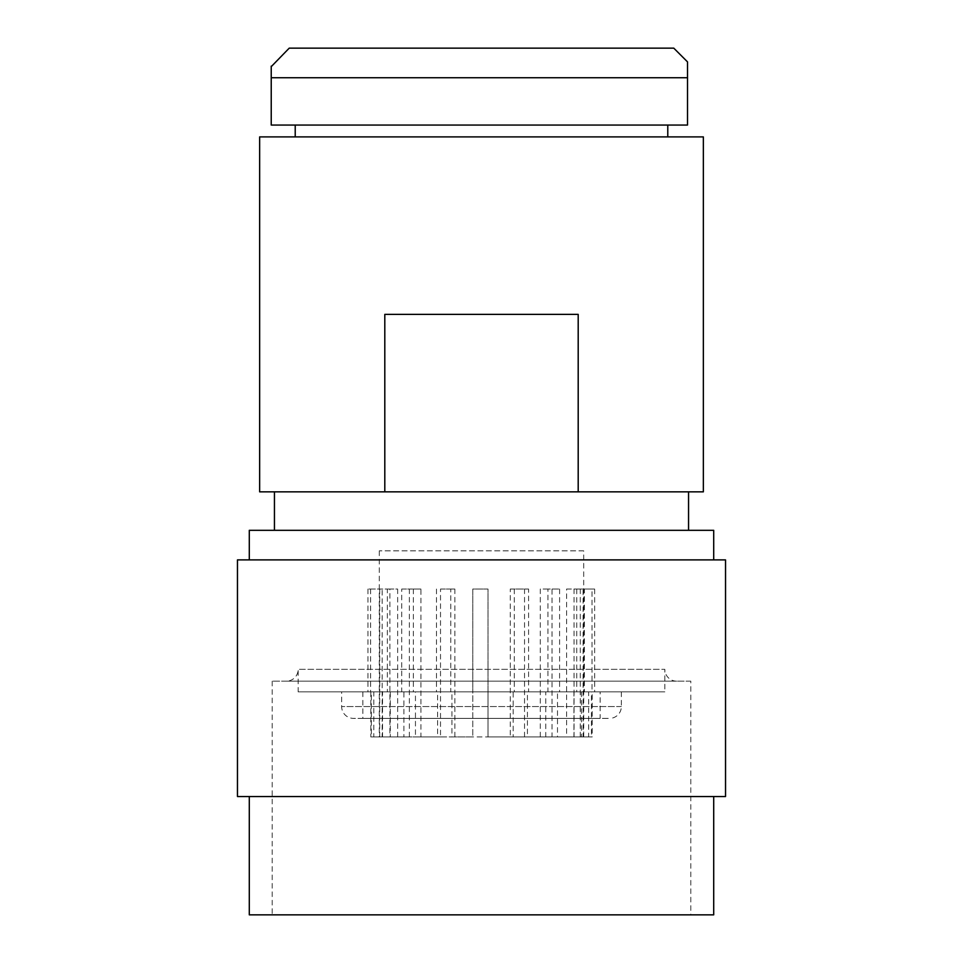 <?xml version="1.0" encoding="UTF-8"?>
<svg xmlns="http://www.w3.org/2000/svg" width="963" height="963" viewBox="0 0 963 963"><rect width="100%" height="100%" fill="white"/><g stroke="black" fill="none" stroke-linecap="round" stroke-linejoin="round"><path stroke-width="0.72" stroke-dasharray="4.82 3.61" d="M690.808 681.166L272.192 681.166L690.808 681.166L690.808 914.85L272.192 914.85L690.808 914.85M272.192 681.166L272.192 914.85M286.336 681.166L676.664 681.166L286.336 681.166A11.833 11.833 0 0 0 298.169 669.333L298.169 691.879L664.831 691.879L298.169 691.879M676.664 681.166A11.833 11.833 0 0 1 664.831 669.333L298.169 669.333L664.831 669.333L664.831 691.879M341.648 691.879L621.352 691.879L341.648 691.879L341.648 706.565A11.833 11.833 0 0 0 353.481 718.386L609.519 718.386L353.481 718.386M621.352 691.879L621.352 706.565A11.833 11.833 0 0 1 609.519 718.386M600.142 691.879L362.858 691.879L600.142 691.879L600.142 718.386L362.858 718.386L600.142 718.386M362.858 691.879L362.858 718.386M583.71 550.848L379.29 550.848L583.71 550.848L583.71 736.948L583.084 736.948L591.451 736.948L591.451 691.879L594.653 691.879L588.658 691.879L588.658 736.948L552.04 736.948L557.505 736.948L557.505 691.879L545.756 691.879L545.756 736.948L488 736.948L488 691.879L472.785 691.879L472.785 736.948L415.45 736.948L415.45 691.879L401.715 691.879L403.894 691.879L403.894 736.948L409.359 736.948L373.8 736.948L373.8 691.879L367.962 691.879L371.309 691.879L371.309 736.948L389.907 736.948L382.552 736.948L382.552 691.879L379.747 691.879L390.292 691.879L390.292 736.948L440.512 736.948L437.599 736.948L437.599 691.879L451.948 691.879L451.948 736.948L513.183 736.948L513.183 691.879L528.591 691.879L527.435 691.879L527.435 736.948L524.522 736.948L573.948 736.948L573.948 691.879L592.197 691.879L592.197 736.948L591.451 736.948M581.423 691.879L581.423 736.948L574.056 736.948L583.71 736.948M574.056 736.948L574.056 589.043L566.593 589.043L566.593 736.948M524.522 736.948L524.522 589.043L510.282 589.043L510.282 736.948M454.861 736.948L454.861 589.043L440.512 589.043L440.512 736.948M397.659 736.948L397.659 589.043L389.907 589.043L389.907 736.948M379.29 550.848L379.29 736.948M713.703 796.533L249.297 796.533L713.703 796.533M713.703 559.888L249.297 559.888L713.703 559.888M688.557 530.312L274.443 530.312L688.557 530.312M259.649 491.852L703.351 491.852M667.78 136.89L295.22 136.89L667.78 136.89M667.78 125.058L295.22 125.058L667.78 125.058M581.423 736.948L592.197 736.948M545.756 736.948L488 736.948L488 589.043L472.785 589.043L472.785 736.948L415.45 736.948M545.756 691.879L488 691.879L488 589.043L472.785 589.043L472.785 691.879L415.45 691.879M403.894 736.948L373.8 736.948M403.894 691.879L373.8 691.879M371.309 736.948L382.552 736.948M371.309 691.879L382.552 691.879M390.292 736.948L437.599 736.948M390.292 691.879L437.599 691.879M451.948 736.948L513.183 736.948M451.948 691.879L513.183 691.879M527.435 736.948L573.948 736.948M527.435 691.879L573.948 691.879M592.197 691.879L591.451 691.879M588.658 736.948L557.505 736.948M588.658 691.879L557.505 691.879M249.297 914.85L713.703 914.85M271.229 77.726L271.229 125.058L687.51 125.058L687.51 77.726L271.229 77.726L271.229 66.146M673.775 48.15L289.225 48.15M687.51 67.879L687.51 77.726M237.464 796.533L725.536 796.533M384.803 491.852L384.803 314.371L578.197 314.371L384.803 314.371L578.197 314.371L578.197 491.852M259.649 136.89L703.351 136.89M249.297 530.312L713.703 530.312M237.464 559.888L725.536 559.888M379.699 736.948L379.699 589.043L382.179 589.043L382.179 736.948M409.359 736.948L409.359 589.043L420.915 589.043L420.915 736.948M540.291 736.948L540.291 589.043L552.04 589.043L552.04 736.948M580.28 736.948L580.28 589.043L583.084 589.043L583.084 736.948M552.04 589.043L559.587 589.043L547.935 589.043L547.935 691.879M559.587 589.043L559.587 691.879M547.935 589.043L540.291 589.043M583.084 589.043L594.653 589.043L592.004 589.043L592.004 691.879M594.653 589.043L594.653 691.879M592.004 589.043L580.28 589.043M566.593 589.043L584.36 589.043L584.36 691.879M576.753 589.043L576.753 691.879M584.36 589.043L574.056 589.043M510.282 589.043L528.591 589.043L528.591 691.879M514.302 589.043L514.302 691.879M528.591 589.043L524.522 589.043M440.512 589.043L450.78 589.043L450.78 691.879M436.492 589.043L436.492 691.879M450.78 589.043L454.861 589.043M389.907 589.043L379.747 589.043L387.355 589.043L387.355 691.879M382.179 589.043L367.962 589.043L379.699 589.043L379.747 691.879M387.355 589.043L397.659 589.043M367.962 589.043L367.962 691.879M370.611 589.043L370.611 691.879M420.915 589.043L401.715 589.043L401.715 691.879M413.368 589.043L413.368 691.879M401.715 589.043L409.359 589.043M621.352 706.565L341.648 706.565L621.352 706.565M370.803 691.879L370.803 736.948"/><path stroke-width="1.44" d="M713.703 796.533L713.703 914.85L249.297 914.85L249.297 796.533M725.536 796.533L237.464 796.533L237.464 559.888L725.536 559.888L725.536 796.533M713.703 559.888L713.703 530.312L249.297 530.312L249.297 559.888M688.557 530.312L688.557 491.852M578.197 491.852L259.649 491.852L259.649 136.89L703.351 136.89L703.351 491.852L578.197 491.852L578.197 314.371L384.803 314.371L384.803 491.852M274.443 530.312L274.443 491.852M667.78 136.89L667.78 125.058M295.22 136.89L295.22 125.058M271.229 66.652L289.225 48.15L673.775 48.15L687.51 61.885L687.51 67.879M271.229 66.146L271.229 77.726L687.51 77.726L687.51 61.885M687.51 77.726L687.51 125.058L271.229 125.058L271.229 77.726"/></g></svg>
